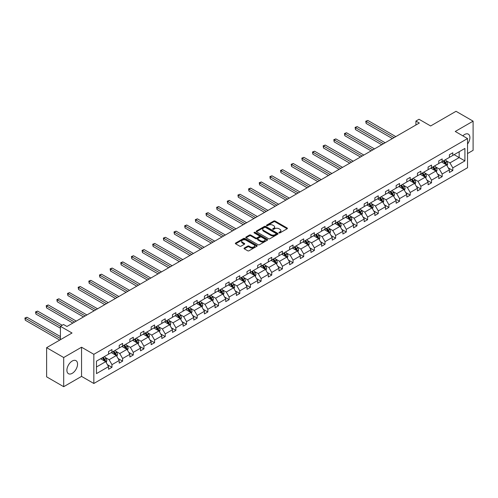 <?xml version="1.0" encoding="UTF-8"?>
<svg xmlns="http://www.w3.org/2000/svg" width="498" height="498" viewBox="0 0 498 498"><rect width="100%" height="100%" fill="white"/><g stroke="black" fill="none" stroke-linecap="round" stroke-linejoin="round"><path stroke-width="0.75" d="M279.067 232.89A0.666 0.386 0 0 0 280.007 232.89L287.128 228.775A0.946 0.548 0 0 0 287.408 228.389A0.946 0.548 0 0 0 287.128 228.003L275.064 221.037A0.946 0.548 0 0 0 273.726 221.037L266.604 225.152A0.666 0.386 0 0 0 267.544 225.694L268.466 225.158A3.032 1.749 0 0 1 272.755 225.158L273.757 225.737A3.032 1.749 0 0 1 274.647 226.976A3.032 1.749 0 0 1 273.757 228.215L272.836 228.75A0.666 0.386 0 0 0 273.776 229.292L274.697 228.756A3.032 1.749 0 0 1 278.986 228.756L279.988 229.335A3.032 1.749 0 0 1 280.878 230.574A3.032 1.749 0 0 1 279.988 231.813L279.067 232.348A0.666 0.386 0 0 0 279.067 232.89L279.067 232.348M72.229 373.332A7.532 4.351 120 0 0 77.153 366.696A7.532 4.351 120 0 0 75.995 360.658A7.532 4.351 120 0 0 72.229 361.031A7.532 4.351 120 0 0 67.311 367.673A7.532 4.351 120 0 0 68.463 373.705A7.532 4.351 120 0 0 72.229 373.332M467.535 144.059A7.532 4.351 120 0 0 468.332 134.149A7.532 4.351 120 0 0 464.566 134.522A7.532 4.351 120 0 0 462.841 135.848M467.535 153.546L473.1 150.328L473.1 121.157L456.031 111.303L430.633 125.969L419.023 119.265L415.917 121.058L415.917 125.004M63.694 386.697L81.554 376.388L81.554 347.218L63.694 357.527L63.694 386.697L46.625 376.843L46.625 347.672L72.029 333.006L60.42 326.302L60.42 339.704M63.694 357.527L46.625 347.672M244.3 248.048A0.946 0.548 0 0 0 244.026 248.434A0.946 0.548 0 0 0 244.3 248.819L247.687 250.774A0.946 0.548 0 0 0 249.025 250.774L256.937 246.211A0.946 0.548 0 0 0 257.211 245.819A0.946 0.548 0 0 0 256.937 245.433L244.873 238.467A0.946 0.548 0 0 0 243.528 238.467L235.622 243.036A0.946 0.548 0 0 0 235.342 243.422A0.946 0.548 0 0 0 235.622 243.808L239.712 246.168A0.946 0.548 0 0 0 241.051 246.168L244.437 244.213A0.946 0.548 0 0 0 244.711 243.827A0.946 0.548 0 0 0 244.437 243.441L242.408 242.271A2.534 1.463 0 0 1 241.667 241.237A2.534 1.463 0 0 1 243.229 239.887A2.534 1.463 0 0 1 245.993 240.204L253.936 244.786A2.534 1.463 0 0 1 254.677 245.819A2.534 1.463 0 0 1 253.115 247.176A2.534 1.463 0 0 1 250.351 246.859L249.025 246.093A0.946 0.548 0 0 0 247.687 246.093L244.3 248.048L244.3 248.819L247.687 246.884L247.687 246.093M60.42 326.302L63.526 324.509L66.937 326.483L419.328 123.031L415.917 121.058M81.554 347.218L93.842 354.315L467.535 138.562L467.535 167.733L93.842 383.485L93.842 354.315M473.1 121.157L455.247 131.466L467.535 138.562M268.528 238.741A0.946 0.548 0 0 0 269.872 238.741L277.778 234.172A0.946 0.548 0 0 0 278.058 233.786A0.946 0.548 0 0 0 277.778 233.4L265.714 226.434A0.946 0.548 0 0 0 264.376 226.434L256.464 231.004A0.946 0.548 0 0 0 256.19 231.389A0.946 0.548 0 0 0 256.464 231.775L268.528 238.741M254.422 233.033A0.666 0.386 0 0 1 255.094 233.126L255.094 232.336L267.358 239.42A0.946 0.548 0 0 1 267.638 239.806A0.946 0.548 0 0 1 267.358 240.192L259.446 244.755A0.946 0.548 0 0 1 258.107 244.755L246.043 237.795L249.43 235.853L249.43 235.062L246.043 237.017A0.946 0.548 0 0 0 245.769 237.403A0.946 0.548 0 0 0 246.043 237.795L246.043 237.017M249.43 235.853A0.946 0.548 0 0 1 250.768 235.853L250.768 235.062A0.946 0.548 0 0 0 249.43 235.062M250.768 235.062L255.661 237.888A0.946 0.548 0 0 0 257.005 237.888L259.246 236.594A0.946 0.548 0 0 0 259.526 236.208A0.946 0.548 0 0 0 259.246 235.822L254.154 232.877A0.666 0.386 0 0 1 255.094 232.336M96.469 361.15L108.558 354.178L108.558 351.532L111.969 349.565L111.969 352.204L119.209 348.027L119.209 345.382L122.62 343.415L122.62 346.054L129.86 341.877L129.86 339.231L133.271 337.264L133.271 339.904L140.511 335.727L140.511 333.087L143.922 331.114L143.922 333.753L151.162 329.576L151.162 326.937L154.579 324.964L154.579 327.603L161.813 323.426L161.813 320.787L165.23 318.813L165.23 321.453L172.464 317.276L172.464 314.636L175.881 312.663L175.881 315.309L183.115 311.126L183.115 308.486L186.532 306.513L186.532 309.158L193.772 304.975L193.772 302.336L197.183 300.362L197.183 303.008L204.423 298.825L204.423 296.186L207.834 294.218L207.834 296.858L215.074 292.681L215.074 290.035L218.485 288.068L218.485 290.708L225.725 286.531L225.725 283.885L229.136 281.918L229.136 284.557L236.376 280.38L236.376 277.735L239.787 275.768L239.787 278.407L247.027 274.23L247.027 271.591L250.438 269.617L250.438 272.257L257.678 268.08L257.678 265.44L261.095 263.467L261.095 266.106L268.329 261.929L268.329 259.29L271.746 257.317L271.746 259.956L278.98 255.779L278.98 253.14L282.397 251.166L282.397 253.812L289.631 249.629L289.631 246.989L293.048 245.016L293.048 247.662L300.288 243.478L300.288 240.839L303.699 238.866L303.699 241.511L310.939 237.334L310.939 234.689L314.35 232.722L314.35 235.361L321.59 231.184L321.59 228.538L325.001 226.571L325.001 229.211L332.241 225.034L332.241 222.388L335.652 220.421L335.652 223.06L342.892 218.883L342.892 216.244L346.303 214.271L346.303 216.91L353.543 212.733L353.543 210.094L356.954 208.12L356.954 210.76L364.194 206.583L364.194 203.943L367.611 201.97L367.611 204.61L374.845 200.433L374.845 197.793L378.262 195.82L378.262 198.465L385.496 194.282L385.496 191.643L388.913 189.67L388.913 192.315L396.147 188.132L396.147 185.493L399.564 183.519L399.564 186.165L406.804 181.982L406.804 179.342L410.215 177.375L410.215 180.015L417.455 175.838L417.455 173.192L420.866 171.225L420.866 173.864L428.106 169.687L428.106 167.042L431.517 165.075L431.517 167.714L438.757 163.537L438.757 160.891L442.168 158.924L442.168 161.564L449.408 157.387L449.408 154.747L452.819 152.774L452.819 155.413L464.908 148.435L464.908 160.898L452.819 167.87L452.819 170.515L449.408 172.482L449.408 169.843L442.168 174.02L442.168 176.666L438.757 178.633L438.757 175.993L431.517 180.17L431.517 182.81L428.106 184.783L428.106 182.144L420.866 186.32L420.866 188.96L417.455 190.933L417.455 188.294L410.215 192.471L410.215 195.11L406.804 197.084L406.804 194.444L399.564 198.621L399.564 201.26L396.147 203.234L396.147 200.594L388.913 204.771L388.913 207.411L385.496 209.384L385.496 206.738L378.262 210.922L378.262 213.561L374.845 215.534L374.845 212.889L367.611 217.072L367.611 219.711L364.194 221.678L364.194 219.039L356.954 223.216L356.954 225.862L353.543 227.829L353.543 225.189L346.303 229.366L346.303 232.012L342.892 233.979L342.892 231.34L335.652 235.517L335.652 238.162L332.241 240.129L332.241 237.49L325.001 241.667L325.001 244.306L321.59 246.28L321.59 243.64L314.35 247.817L314.35 250.457L310.939 252.43L310.939 249.791L303.699 253.968L303.699 256.607L300.288 258.58L300.288 255.941L293.048 260.118L293.048 262.757L289.631 264.731L289.631 262.085L282.397 266.268L282.397 268.908L278.98 270.881L278.98 268.235L271.746 272.418L271.746 275.058L268.329 277.031L268.329 274.386L261.095 278.569L261.095 281.208L257.678 283.175L257.678 280.536L250.438 284.713L250.438 287.358L247.027 289.326L247.027 286.686L239.787 290.863L239.787 293.509L236.376 295.476L236.376 292.836L229.136 297.013L229.136 299.653L225.725 301.626L225.725 298.987L218.485 303.164L218.485 305.803L215.074 307.776L215.074 305.137L207.834 309.314L207.834 311.953L204.423 313.927L204.423 311.287L197.183 315.464L197.183 318.104L193.772 320.077L193.772 317.438L186.532 321.615L186.532 324.254L183.115 326.227L183.115 323.582L175.881 327.765L175.881 330.404L172.464 332.378L172.464 329.732L165.23 333.915L165.23 336.555L161.813 338.522L161.813 335.882L154.579 340.059L154.579 342.705L151.162 344.672L151.162 342.033L143.922 346.21L143.922 348.855L140.511 350.822L140.511 348.183L133.271 352.36L133.271 355.006L129.86 356.973L129.86 354.333L122.62 358.51L122.62 361.15L119.209 363.123L119.209 360.484L111.969 364.661L111.969 367.3L108.558 369.273L108.558 366.634L96.469 373.612L96.469 361.15M111.284 352.596L116.339 355.516L109.099 359.693L105.153 357.415M109.099 359.693L111.969 364.661M116.339 355.516L119.209 360.484M108.558 353.543L109.099 353.86L111.969 352.204M121.942 346.446L126.99 349.366L119.757 353.543L115.804 351.264M119.757 353.543L122.62 358.51M126.99 349.366L129.86 354.333M119.209 347.392L119.757 347.71L122.62 346.054M132.593 340.296L137.641 343.215L130.408 347.392L126.455 345.114M130.408 347.392L133.271 352.36M137.641 343.215L140.511 348.183M129.86 341.242L130.408 341.56L133.271 339.904M143.243 334.152L148.292 337.065L141.059 341.242L137.106 338.964M141.059 341.242L143.922 346.21M148.292 337.065L151.162 342.033M140.511 335.098L141.059 335.409L143.922 333.753M153.894 328.001L158.949 330.915L151.709 335.098L147.757 332.813M151.709 335.098L154.579 340.059M158.949 330.915L161.813 335.882M151.162 328.948L151.709 329.259L154.579 327.603M164.545 321.851L169.6 324.764L162.36 328.948L158.408 326.663M162.36 328.948L165.23 333.915M169.6 324.764L172.464 329.732M161.813 322.797L162.36 323.109L165.23 321.453M175.196 315.701L180.251 318.614L173.011 322.797L169.059 320.513M173.011 322.797L175.881 327.765M180.251 318.614L183.115 323.582M172.464 316.647L173.011 316.958L175.881 315.309M185.847 309.551L190.902 312.47L183.662 316.647L179.71 314.363M183.662 316.647L186.532 321.615M190.902 312.47L193.772 317.438M183.115 310.497L183.662 310.814L186.532 309.158M196.498 303.4L201.553 306.32L194.313 310.497L190.361 308.212M194.313 310.497L197.183 315.464M201.553 306.32L204.423 311.287M193.772 304.346L194.313 304.664L197.183 303.008M207.149 297.25L212.204 300.17L204.964 304.346L201.011 302.068M204.964 304.346L207.834 309.314M212.204 300.17L215.074 305.137M204.423 298.196L204.964 298.514L207.834 296.858M217.8 291.1L222.855 294.019L215.615 298.196L211.669 295.918M215.615 298.196L218.485 303.164M222.855 294.019L225.725 298.987M215.074 292.046L215.615 292.363L218.485 290.708M228.458 284.949L233.506 287.869L226.273 292.046L222.32 289.768M226.273 292.046L229.136 297.013M233.506 287.869L236.376 292.836M225.725 285.896L226.273 286.213L229.136 284.557M239.108 278.799L244.157 281.719L236.924 285.896L232.971 283.617M236.924 285.896L239.787 290.863M244.157 281.719L247.027 286.686M236.376 279.745L236.924 280.063L239.787 278.407M249.759 272.655L254.808 275.568L247.574 279.745L243.622 277.467M247.574 279.745L250.438 284.713M254.808 275.568L257.678 280.536M247.027 273.601L247.574 273.912L250.438 272.257M260.41 266.505L265.465 269.418L258.225 273.601L254.273 271.317M258.225 273.601L261.095 278.569M265.465 269.418L268.329 274.386M257.678 267.451L258.225 267.762L261.095 266.106M271.061 260.354L276.116 263.268L268.876 267.451L264.924 265.166M268.876 267.451L271.746 272.418M276.116 263.268L278.98 268.235M268.329 261.301L268.876 261.612L271.746 259.956M281.712 254.204L286.767 257.124L279.527 261.301L275.575 259.016M279.527 261.301L282.397 266.268M286.767 257.124L289.631 262.085M278.98 255.15L279.527 255.468L282.397 253.812M292.363 248.054L297.418 250.973L290.178 255.15L286.226 252.866M290.178 255.15L293.048 260.118M297.418 250.973L300.288 255.941M289.631 249L290.178 249.317L293.048 247.662M303.014 241.904L308.069 244.823L300.829 249L296.876 246.715M300.829 249L303.699 253.968M308.069 244.823L310.939 249.791M300.288 242.85L300.829 243.167L303.699 241.511M313.665 235.753L318.72 238.673L311.48 242.85L307.527 240.571M311.48 242.85L314.35 247.817M318.72 238.673L321.59 243.64M310.939 236.699L311.48 237.017L314.35 235.361M324.316 229.603L329.371 232.522L322.131 236.699L318.185 234.421M322.131 236.699L325.001 241.667M329.371 232.522L332.241 237.49M321.59 230.549L322.131 230.867L325.001 229.211M334.973 223.453L340.022 226.372L332.789 230.549L328.836 228.271M332.789 230.549L335.652 235.517M340.022 226.372L342.892 231.34M332.241 224.399L332.789 224.716L335.652 223.06M345.624 217.309L350.673 220.222L343.439 224.399L339.487 222.12M343.439 224.399L346.303 229.366M350.673 220.222L353.543 225.189M342.892 218.255L343.439 218.566L346.303 216.91M356.275 211.158L361.324 214.072L354.09 218.255L350.138 215.97M354.09 218.255L356.954 223.216M361.324 214.072L364.194 219.039M353.543 212.104L354.09 212.416L356.954 210.76M366.926 205.008L371.981 207.921L364.741 212.104L360.789 209.82M364.741 212.104L367.611 217.072M371.981 207.921L374.845 212.889M364.194 205.954L364.741 206.265L367.611 204.61M377.577 198.858L382.632 201.771L375.392 205.954L371.44 203.67M375.392 205.954L378.262 210.922M382.632 201.771L385.496 206.738M374.845 199.804L375.392 200.115L378.262 198.465M388.228 192.707L393.283 195.627L386.043 199.804L382.091 197.519M386.043 199.804L388.913 204.771M393.283 195.627L396.147 200.594M385.496 193.654L386.043 193.971L388.913 192.315M398.879 186.557L403.934 189.477L396.694 193.654L392.741 191.369M396.694 193.654L399.564 198.621M403.934 189.477L406.804 194.444M396.147 187.503L396.694 187.821L399.564 186.165M409.53 180.407L414.585 183.326L407.345 187.503L403.392 185.225M407.345 187.503L410.215 192.471M414.585 183.326L417.455 188.294M406.804 181.353L407.345 181.67L410.215 180.015M420.181 174.256L425.236 177.176L417.996 181.353L414.043 179.075M417.996 181.353L420.866 186.32M425.236 177.176L428.106 182.144M417.455 175.203L417.996 175.52L420.866 173.864M430.832 168.106L435.887 171.026L428.647 175.203L424.701 172.924M428.647 175.203L431.517 180.17M435.887 171.026L438.757 175.993M428.106 169.052L428.647 169.37L431.517 167.714M441.489 161.956L446.538 164.875L439.304 169.052L435.352 166.774M439.304 169.052L442.168 174.02M446.538 164.875L449.408 169.843M438.757 162.902L439.304 163.22L442.168 161.564M454.12 154.666L459.168 157.586L449.955 162.902L446.003 160.624M449.955 162.902L452.819 167.87M464.908 160.898L459.168 157.586L459.168 151.747L464.908 148.435M81.554 376.388L93.842 383.485M449.408 156.758L449.955 157.069L452.819 155.413M96.469 366.989L105.688 361.666L100.633 358.747M105.688 361.666L108.558 366.634M448.281 167.894L452.819 170.515M437.63 174.039L442.168 176.666M426.979 180.189L431.517 182.81M416.328 186.339L420.866 188.96M405.677 192.489L410.215 195.11M395.02 198.64L399.564 201.26M384.369 204.79L388.913 207.411M373.718 210.94L378.262 213.561M363.067 217.091L367.611 219.711M352.416 223.241L356.954 225.862M341.765 229.391L346.303 232.012M331.114 235.535L335.652 238.162M320.463 241.686L325.001 244.306M309.812 247.836L314.35 250.457M299.161 253.986L303.699 256.607M288.504 260.137L293.048 262.757M277.853 266.287L282.397 268.908M267.202 272.437L271.746 275.058M256.551 278.587L261.095 281.208M245.9 284.738L250.438 287.358M235.249 290.882L239.787 293.509M224.598 297.032L229.136 299.653M213.947 303.182L218.485 305.803M203.296 309.333L207.834 311.953M192.645 315.483L197.183 318.104M181.988 321.633L186.532 324.254M171.337 327.784L175.881 330.404M160.686 333.934L165.23 336.555M150.035 340.084L154.579 342.705M139.384 346.235L143.922 348.855M128.733 352.379L133.271 355.006M118.082 358.529L122.62 361.15M107.431 364.679L111.969 367.3M279.334 232.983L279.988 232.603A3.032 1.749 0 0 0 280.878 231.365L280.878 230.574M274.647 226.976L274.647 227.767A3.032 1.749 0 0 1 273.757 229.005L273.103 229.385M287.128 228.003L287.128 228.775L275.064 221.828A0.946 0.548 0 0 0 273.726 221.828L266.866 225.787M277.766 234.185L265.714 227.225A0.946 0.548 0 0 0 264.376 227.225L256.476 231.782L256.464 231.004M276.104 234.06A0.666 0.386 0 0 0 276.104 233.518L265.515 227.405A0.666 0.386 0 0 0 264.575 227.405L263.604 227.966A3.032 1.749 0 0 0 262.714 229.205A3.032 1.749 0 0 0 263.604 230.443L270.844 234.62A3.032 1.749 0 0 0 275.133 234.62L276.104 234.06L276.104 234.844A0.666 0.386 0 0 0 276.297 234.577L276.297 233.786M262.714 229.205L262.714 229.989A3.032 1.749 0 0 0 263.604 231.228L263.604 230.443M276.104 234.844L275.133 235.411A3.032 1.749 0 0 1 270.844 235.411L263.604 231.228M250.768 235.853L255.661 238.679A0.946 0.548 0 0 0 257.005 238.679L259.246 237.384A0.946 0.548 0 0 0 259.526 236.992L259.526 236.208M255.094 233.126L267.345 240.198M260.74 240.82A2.534 1.463 0 0 0 263.504 241.138A2.534 1.463 0 0 0 265.067 239.787A2.534 1.463 0 0 0 264.326 238.747L261.525 237.135A0.946 0.548 0 0 0 260.186 237.135L257.939 238.43A0.946 0.548 0 0 0 257.665 238.816A0.946 0.548 0 0 0 257.939 239.202L260.74 240.82L260.74 241.611A2.534 1.463 0 0 0 263.504 241.928A2.534 1.463 0 0 0 265.067 240.571L265.067 239.787M257.665 238.816L257.665 239.606A0.946 0.548 0 0 0 257.939 239.992L257.939 239.202M260.74 241.611L257.939 239.992M254.677 245.819L254.677 246.61A2.534 1.463 0 0 1 253.115 247.96A2.534 1.463 0 0 1 250.351 247.643L249.025 246.884A0.946 0.548 0 0 0 247.687 246.884M241.667 241.237L241.667 242.022A2.534 1.463 0 0 0 242.408 243.061L242.408 242.271M244.425 244.225L242.408 243.061M256.924 246.217L244.873 239.258A0.946 0.548 0 0 0 243.528 239.258L235.635 243.815M447.061 165.778L447.683 163.96A2.558 1.475 -120 0 0 446.868 161.782L445.337 159.734M442.585 162.597L441.925 161.707M395.81 136.614L367.835 120.46L366.13 121.444L366.13 123.417L392.393 138.581M446.164 164.657L446.308 164.072A2.558 1.475 -120 0 0 445.573 162.529L444.042 160.487M443.401 160.854L445.088 163.107A1.301 0.753 60 0 1 445.324 163.506L446.308 164.072M443.22 160.96L444.751 163.002A2.558 1.475 60 0 1 445.393 164.216M366.13 123.417L365.75 121.232L394.099 137.597M365.75 121.232L367.835 120.46M436.404 171.922L437.032 170.111A2.558 1.475 -120 0 0 436.217 167.932L434.686 165.884M431.934 168.741L431.268 167.857M385.153 142.758L357.184 126.61L355.472 127.594L355.472 129.567L381.742 144.731M435.507 170.808L435.65 170.223A2.558 1.475 -120 0 0 434.922 168.679L433.391 166.637M432.75 167.004L434.437 169.258A1.301 0.753 60 0 1 434.673 169.65L435.65 170.223M432.569 167.11L434.1 169.152A2.558 1.475 60 0 1 434.742 170.36M355.472 129.567L355.099 127.382L383.448 143.748M355.099 127.382L357.184 126.61M425.753 178.072L426.381 176.261A2.558 1.475 -120 0 0 425.566 174.082L424.035 172.034M421.283 174.891L420.617 174.007M374.502 148.908L346.533 132.761L344.821 133.744L344.821 135.717L371.091 150.882M424.856 176.958L424.999 176.367A2.558 1.475 -120 0 0 424.271 174.829L422.734 172.787M422.092 173.155L423.779 175.408A1.301 0.753 60 0 1 424.016 175.8L424.999 176.367M421.918 173.26L423.449 175.302A2.558 1.475 60 0 1 424.084 176.51M344.821 135.717L344.448 133.526L372.797 149.898M344.448 133.526L346.533 132.761M415.102 184.223L415.73 182.411A2.558 1.475 -120 0 0 414.915 180.232L413.384 178.184M410.632 181.042L409.966 180.158M363.851 155.059L335.876 138.911L334.17 139.894L334.17 141.868L360.44 157.032M414.205 183.108L414.348 182.517A2.558 1.475 -120 0 0 413.62 180.979L412.083 178.931M411.441 179.305L413.128 181.558A1.301 0.753 60 0 1 413.365 181.951L414.348 182.517M411.267 179.405L412.798 181.453A2.558 1.475 60 0 1 413.433 182.66M334.17 141.868L333.797 139.677L362.146 156.048M333.797 139.677L335.876 138.911M404.451 190.373L405.079 188.561A2.558 1.475 -120 0 0 404.264 186.383L402.733 184.335M399.981 187.192L399.315 186.308M353.2 161.209L325.225 145.061L323.519 146.045L323.519 148.018L349.789 163.182M403.554 189.259L403.697 188.667A2.558 1.475 -120 0 0 402.963 187.13L401.432 185.082M400.79 185.455L402.477 187.709A1.301 0.753 60 0 1 402.714 188.101L403.697 188.667M400.616 185.555L402.147 187.603A2.558 1.475 60 0 1 402.782 188.81M323.519 148.018L323.146 145.827L351.495 162.192M323.146 145.827L325.225 145.061M393.8 196.523L394.428 194.712A2.558 1.475 -120 0 0 393.613 192.533L392.082 190.485M389.33 193.342L388.664 192.458M342.549 167.359L314.574 151.211L312.869 152.195L312.869 154.168L339.138 169.332M392.903 195.409L393.047 194.818A2.558 1.475 -120 0 0 392.312 193.28L390.781 191.232M390.139 191.606L391.826 193.853A1.301 0.753 60 0 1 392.063 194.251L393.047 194.818M389.959 191.705L391.496 193.753A2.558 1.475 60 0 1 392.131 194.961M312.869 154.168L312.495 151.977L340.844 168.343M312.495 151.977L314.574 151.211M383.149 202.674L383.777 200.862A2.558 1.475 -120 0 0 382.962 198.683L381.424 196.635M378.679 199.493L378.013 198.602M331.898 173.509L303.923 157.356L302.218 158.345L302.218 160.312L328.481 175.483M382.252 201.553L382.396 200.968A2.558 1.475 -120 0 0 381.661 199.43L380.13 197.382M379.488 197.756L381.175 200.003A1.301 0.753 60 0 1 381.412 200.401L382.396 200.968M379.308 197.855L380.846 199.903A2.558 1.475 60 0 1 381.48 201.111M302.218 160.312L301.844 158.127L330.193 174.493M301.844 158.127L303.923 157.356M372.498 208.824L373.127 207.006A2.558 1.475 -120 0 0 372.311 204.827L370.773 202.786M368.028 205.643L367.362 204.753M321.247 179.66L293.272 163.506L291.567 164.496L291.567 166.463L317.83 181.627M371.601 207.703L371.745 207.118A2.558 1.475 -120 0 0 371.01 205.581L369.479 203.533M368.837 203.9L370.524 206.153A1.301 0.753 60 0 1 370.761 206.552L371.745 207.118M368.657 204.006L370.195 206.054A2.558 1.475 60 0 1 370.829 207.261M291.567 166.463L291.187 164.278L319.542 180.643M291.187 164.278L293.272 163.506M361.847 214.974L362.476 213.156A2.558 1.475 -120 0 0 361.654 210.978L360.122 208.936M357.377 211.793L356.711 210.903M310.596 185.81L282.621 169.656L280.916 170.646L280.916 172.613L307.179 187.777M360.95 213.854L361.094 213.269A2.558 1.475 -120 0 0 360.359 211.731L358.828 209.683M358.187 210.05L359.873 212.304A1.301 0.753 60 0 1 360.11 212.702L361.094 213.269M358.006 210.156L359.537 212.204A2.558 1.475 60 0 1 360.179 213.412M280.916 172.613L280.536 170.428L308.891 186.794M280.536 170.428L282.621 169.656M351.196 221.124L351.825 219.307A2.558 1.475 -120 0 0 351.003 217.128L349.471 215.08M346.72 217.943L346.06 217.053M299.945 191.96L271.97 175.806L270.265 176.79L270.265 178.763L296.528 193.927M350.299 220.004L350.443 219.419A2.558 1.475 -120 0 0 349.708 217.881L348.177 215.833M347.536 216.2L349.223 218.454A1.301 0.753 60 0 1 349.459 218.852L350.443 219.419M347.355 216.306L348.886 218.354A2.558 1.475 60 0 1 349.528 219.562M270.265 178.763L269.885 176.578L298.234 192.944M269.885 176.578L271.97 175.806M340.545 227.269L341.167 225.457A2.558 1.475 -120 0 0 340.352 223.278L338.821 221.23M336.069 224.094L335.409 223.204M289.294 198.111L261.319 181.957L259.614 182.94L259.614 184.914L285.877 200.078M339.648 226.154L339.792 225.569A2.558 1.475 -120 0 0 339.057 224.025L337.526 221.984M336.885 222.351L338.572 224.604A1.301 0.753 60 0 1 338.808 225.003L339.792 225.569M336.704 222.457L338.235 224.498A2.558 1.475 60 0 1 338.877 225.712M259.614 184.914L259.234 182.729L287.583 199.094M259.234 182.729L261.319 181.957M329.888 233.419L330.516 231.607A2.558 1.475 -120 0 0 329.701 229.429L328.17 227.381M325.418 230.238L324.752 229.354M278.637 204.255L250.668 188.107L248.956 189.091L248.956 191.064L275.226 206.228M328.991 232.305L329.134 231.719A2.558 1.475 -120 0 0 328.406 230.176L326.875 228.134M326.234 228.501L327.921 230.755A1.301 0.753 60 0 1 328.157 231.147L329.134 231.719M326.053 228.607L327.584 230.649A2.558 1.475 60 0 1 328.226 231.856M248.956 191.064L248.583 188.873L276.932 205.244M248.583 188.873L250.668 188.107M319.237 239.569L319.865 237.758A2.558 1.475 -120 0 0 319.05 235.579L317.519 233.531M314.767 236.388L314.101 235.504M267.986 210.405L240.017 194.257L238.305 195.241L238.305 197.214L264.575 212.378M318.34 238.455L318.483 237.863A2.558 1.475 -120 0 0 317.755 236.326L316.218 234.278M315.576 234.651L317.263 236.905A1.301 0.753 60 0 1 317.506 237.297L318.483 237.863M315.402 234.751L316.933 236.799A2.558 1.475 60 0 1 317.568 238.007M238.305 197.214L237.932 195.023L266.281 211.395M237.932 195.023L240.017 194.257M308.586 245.719L309.214 243.908A2.558 1.475 -120 0 0 308.399 241.729L306.868 239.681M304.116 242.538L303.45 241.655M257.335 216.555L229.36 200.408L227.654 201.391L227.654 203.365L253.924 218.529M307.689 244.605L307.832 244.014A2.558 1.475 -120 0 0 307.104 242.476L305.567 240.428M304.925 240.802L306.612 243.055A1.301 0.753 60 0 1 306.849 243.447L307.832 244.014M304.751 240.901L306.282 242.949A2.558 1.475 60 0 1 306.917 244.157M227.654 203.365L227.281 201.173L255.63 217.545M227.281 201.173L229.36 200.408M297.935 251.87L298.563 250.058A2.558 1.475 -120 0 0 297.748 247.88L296.217 245.831M293.465 248.689L292.799 247.805M246.684 222.706L218.709 206.558L217.004 207.542L217.004 209.515L243.273 224.679M297.038 250.755L297.182 250.164A2.558 1.475 -120 0 0 296.447 248.626L294.916 246.578M294.274 246.952L295.961 249.199A1.301 0.753 60 0 1 296.198 249.598L297.182 250.164M294.1 247.052L295.631 249.1A2.558 1.475 60 0 1 296.266 250.307M217.004 209.515L216.63 207.324L244.979 223.689M216.63 207.324L218.709 206.558M287.284 258.02L287.912 256.209A2.558 1.475 -120 0 0 287.097 254.03L285.566 251.982M282.814 254.839L282.148 253.949M236.033 228.856L208.058 212.708L206.353 213.692L206.353 215.659L232.622 230.829M286.387 256.9L286.531 256.314A2.558 1.475 -120 0 0 285.796 254.777L284.265 252.729M283.623 253.102L285.31 255.35A1.301 0.753 60 0 1 285.547 255.748L286.531 256.314M283.443 253.202L284.981 255.25A2.558 1.475 60 0 1 285.615 256.458M206.353 215.659L205.979 213.474L234.328 229.839M205.979 213.474L208.058 212.708M276.633 264.17L277.262 262.353A2.558 1.475 -120 0 0 276.446 260.174L274.908 258.132M272.163 260.989L271.497 260.099M225.382 235.006L197.407 218.852L195.702 219.842L195.702 221.809L221.965 236.98M275.736 263.05L275.88 262.465A2.558 1.475 -120 0 0 275.145 260.927L273.614 258.879M272.972 259.246L274.659 261.5A1.301 0.753 60 0 1 274.896 261.898L275.88 262.465M272.792 259.352L274.33 261.4A2.558 1.475 60 0 1 274.964 262.608M195.702 221.809L195.328 219.624L223.677 235.99M195.328 219.624L197.407 218.852M265.982 270.321L266.611 268.503A2.558 1.475 -120 0 0 265.795 266.324L264.257 264.282M261.512 267.14L260.846 266.249M214.731 241.156L186.756 225.003L185.051 225.992L185.051 227.96L211.314 243.124M265.085 269.2L265.229 268.615A2.558 1.475 -120 0 0 264.494 267.077L262.963 265.029M262.322 265.397L264.008 267.65A1.301 0.753 60 0 1 264.245 268.049L265.229 268.615M262.141 265.502L263.679 267.551A2.558 1.475 60 0 1 264.314 268.758M185.051 227.96L184.671 225.775L213.026 242.14M184.671 225.775L186.756 225.003M255.331 276.471L255.96 274.653A2.558 1.475 -120 0 0 255.138 272.474L253.607 270.433M250.861 273.29L250.195 272.4M204.08 247.307L176.105 231.153L174.4 232.143L174.4 234.11L200.663 249.274M254.434 275.35L254.578 274.765A2.558 1.475 -120 0 0 253.843 273.228L252.312 271.18M251.671 271.547L253.358 273.8A1.301 0.753 60 0 1 253.594 274.199L254.578 274.765M251.49 271.653L253.021 273.701A2.558 1.475 60 0 1 253.663 274.908M174.4 234.11L174.02 231.925L202.375 248.29M174.02 231.925L176.105 231.153M244.68 282.615L245.309 280.804A2.558 1.475 -120 0 0 244.487 278.625L242.956 276.577M240.204 279.44L239.544 278.55M193.429 253.457L165.454 237.303L163.749 238.287L163.749 240.26L190.012 255.424M243.783 281.501L243.927 280.916A2.558 1.475 -120 0 0 243.192 279.372L241.661 277.33M241.02 277.697L242.707 279.951A1.301 0.753 60 0 1 242.943 280.349L243.927 280.916M240.839 277.803L242.37 279.845A2.558 1.475 60 0 1 243.012 281.059M163.749 240.26L163.369 238.075L191.718 254.441M163.369 238.075L165.454 237.303M234.029 288.765L234.651 286.954A2.558 1.475 -120 0 0 233.836 284.775L232.305 282.727M229.553 285.584L228.893 284.7M182.778 259.601L154.803 243.454L153.098 244.437L153.098 246.41L179.361 261.575M233.132 287.651L233.276 287.066A2.558 1.475 -120 0 0 232.541 285.522L231.01 283.48M230.369 283.848L232.056 286.101A1.301 0.753 60 0 1 232.292 286.493L233.276 287.066M230.188 283.953L231.719 285.995A2.558 1.475 60 0 1 232.361 287.203M153.098 246.41L152.718 244.219L181.067 260.591M152.718 244.219L154.803 243.454M223.372 294.916L224 293.104A2.558 1.475 -120 0 0 223.185 290.925L221.654 288.877M218.902 291.735L218.236 290.851M172.121 265.751L144.152 249.604L142.44 250.587L142.44 252.561L168.71 267.725M222.475 293.801L222.618 293.21A2.558 1.475 -120 0 0 221.89 291.672L220.359 289.631M219.718 289.998L221.405 292.251A1.301 0.753 60 0 1 221.641 292.643L222.618 293.21M219.537 290.104L221.068 292.145A2.558 1.475 60 0 1 221.71 293.353M142.44 252.561L142.067 250.37L170.416 266.741M142.067 250.37L144.152 249.604M212.721 301.066L213.349 299.254A2.558 1.475 -120 0 0 212.534 297.076L211.003 295.028M208.251 297.885L207.585 297.001M161.47 271.902L133.501 255.754L131.789 256.738L131.789 258.711L158.059 273.875M211.824 299.952L211.967 299.36A2.558 1.475 -120 0 0 211.239 297.823L209.702 295.775M209.06 296.148L210.747 298.402A1.301 0.753 60 0 1 210.99 298.794L211.967 299.36M208.886 296.248L210.417 298.296A2.558 1.475 60 0 1 211.052 299.503M131.789 258.711L131.416 256.52L159.765 272.892M131.416 256.52L133.501 255.754M202.07 307.216L202.698 305.405A2.558 1.475 -120 0 0 201.883 303.226L200.352 301.178M197.6 304.035L196.934 303.151M150.819 278.052L122.844 261.904L121.139 262.888L121.139 264.861L147.408 280.025M201.173 306.102L201.316 305.511A2.558 1.475 -120 0 0 200.588 303.973L199.051 301.925M198.409 302.298L200.096 304.552A1.301 0.753 60 0 1 200.333 304.944L201.316 305.511M198.235 302.398L199.766 304.446A2.558 1.475 60 0 1 200.401 305.654M121.139 264.861L120.765 262.67L149.114 279.036M120.765 262.67L122.844 261.904M191.419 313.367L192.047 311.555A2.558 1.475 -120 0 0 191.232 309.376L189.701 307.328M186.949 310.186L186.283 309.302M140.168 284.202L112.193 268.055L110.488 269.038L110.488 271.012L136.757 286.176M190.522 312.252L190.666 311.661A2.558 1.475 -120 0 0 189.931 310.123L188.4 308.075M187.758 308.449L189.445 310.696A1.301 0.753 60 0 1 189.682 311.094L190.666 311.661M187.584 308.548L189.116 310.596A2.558 1.475 60 0 1 189.75 311.804M110.488 271.012L110.114 268.82L138.463 285.186M110.114 268.82L112.193 268.055M180.768 319.517L181.397 317.705A2.558 1.475 -120 0 0 180.581 315.527L179.05 313.479M176.298 316.336L175.632 315.446M129.517 290.353L101.542 274.199L99.837 275.189L99.837 277.156L126.106 292.326M179.871 318.396L180.015 317.811A2.558 1.475 -120 0 0 179.28 316.274L177.749 314.226M177.107 314.599L178.794 316.846A1.301 0.753 60 0 1 179.031 317.245L180.015 317.811M176.927 314.699L178.465 316.747A2.558 1.475 60 0 1 179.099 317.954M99.837 277.156L99.463 274.971L127.812 291.336M99.463 274.971L101.542 274.199M170.117 325.667L170.746 323.849A2.558 1.475 -120 0 0 169.93 321.671L168.392 319.629M165.647 322.486L164.981 321.596M118.866 296.503L90.891 280.349L89.186 281.339L89.186 283.306L115.449 298.47M169.22 324.547L169.364 323.961A2.558 1.475 -120 0 0 168.629 322.424L167.098 320.376M166.457 320.743L168.143 322.997A1.301 0.753 60 0 1 168.38 323.395L169.364 323.961M166.276 320.849L167.814 322.897A2.558 1.475 60 0 1 168.449 324.105M89.186 283.306L88.812 281.121L117.161 297.487M88.812 281.121L90.891 280.349M159.466 331.817L160.095 330A2.558 1.475 -120 0 0 159.279 327.821L157.742 325.779M154.996 328.636L154.33 327.746M108.215 302.653L80.24 286.499L78.535 287.489L78.535 289.456L104.798 304.62M158.569 330.697L158.713 330.112A2.558 1.475 -120 0 0 157.978 328.574L156.447 326.526M155.806 326.893L157.493 329.147A1.301 0.753 60 0 1 157.729 329.545L158.713 330.112M155.625 326.999L157.163 329.047A2.558 1.475 60 0 1 157.798 330.255M78.535 289.456L78.155 287.271L106.51 303.637M78.155 287.271L80.24 286.499M148.815 337.968L149.444 336.15A2.558 1.475 -120 0 0 148.622 333.971L147.091 331.923M144.345 334.787L143.679 333.897M97.564 308.804L69.589 292.65L67.884 293.633L67.884 295.607L94.147 310.771M147.918 336.847L148.062 336.262A2.558 1.475 -120 0 0 147.327 334.724L145.796 332.676M145.155 333.044L146.842 335.297A1.301 0.753 60 0 1 147.078 335.696L148.062 336.262M144.974 333.15L146.505 335.191A2.558 1.475 60 0 1 147.147 336.405M67.884 295.607L67.504 293.422L95.859 309.787M67.504 293.422L69.589 292.65M138.164 344.112L138.793 342.3A2.558 1.475 -120 0 0 137.971 340.122L136.44 338.074M133.688 340.937L133.028 340.047M86.913 314.954L58.938 298.8L57.233 299.784L57.233 301.757L83.496 316.921M137.267 342.998L137.411 342.412A2.558 1.475 -120 0 0 136.676 340.869L135.145 338.827M134.504 339.194L136.191 341.447A1.301 0.753 60 0 1 136.427 341.846L137.411 342.412M134.323 339.3L135.854 341.342A2.558 1.475 60 0 1 136.496 342.556M57.233 301.757L56.853 299.572L85.202 315.937M56.853 299.572L58.938 298.8M127.513 350.262L128.135 348.451A2.558 1.475 -120 0 0 127.32 346.272L125.789 344.224M123.037 347.081L122.377 346.197M76.262 321.098L48.287 304.95L46.582 305.934L46.582 307.907L72.845 323.071M126.617 349.148L126.76 348.563A2.558 1.475 -120 0 0 126.025 347.019L124.494 344.977M123.853 345.344L125.54 347.598A1.301 0.753 60 0 1 125.776 347.99L126.76 348.563M123.672 345.45L125.203 347.492A2.558 1.475 60 0 1 125.845 348.7M46.582 307.907L46.202 305.716L74.551 322.088M46.202 305.716L48.287 304.95M116.856 356.412L117.484 354.601A2.558 1.475 -120 0 0 116.669 352.422L115.138 350.374M112.386 353.231L111.72 352.347M62.194 325.281L37.636 311.101L35.924 312.084L35.924 314.057L60.42 328.194M115.959 355.298L116.102 354.707A2.558 1.475 -120 0 0 115.374 353.169L113.843 351.121M113.202 351.495L114.889 353.748A1.301 0.753 60 0 1 115.125 354.14L116.102 354.707M113.021 351.594L114.552 353.642A2.558 1.475 60 0 1 115.194 354.85M35.924 314.057L35.551 311.866L60.488 326.265M35.551 311.866L37.636 311.101M106.205 362.563L106.833 360.751A2.558 1.475 -120 0 0 106.018 358.572L104.487 356.524M101.735 359.382L101.069 358.498M60.42 336.555L26.985 317.251L25.274 318.234L25.274 320.208L59.735 340.103M105.308 361.448L105.452 360.857A2.558 1.475 -120 0 0 104.723 359.319L103.186 357.271M102.544 357.645L104.231 359.898A1.301 0.753 60 0 1 104.474 360.291L105.452 360.857M102.37 357.745L103.901 359.793A2.558 1.475 60 0 1 104.536 361M25.274 320.208L24.9 318.017L60.42 338.522M24.9 318.017L26.985 317.251M279.988 232.603L279.988 231.813M272.836 229.292L272.836 228.75M273.757 229.005L273.757 228.215M266.604 225.694L266.604 225.152M273.726 221.828L273.726 221.037M275.064 221.828L275.064 221.037M264.376 227.225L264.376 226.434M265.714 227.225L265.714 226.434M277.778 234.172L277.778 233.4M270.844 235.411L270.844 234.62M275.133 235.411L275.133 234.62M255.661 238.679L255.661 237.888M257.005 238.679L257.005 237.888M259.246 237.384L259.246 236.594M267.358 240.192L267.358 239.42M249.025 246.884L249.025 246.093M250.351 247.643L250.351 246.859M244.437 244.213L244.437 243.441M235.622 243.808L235.622 243.036M243.528 239.258L243.528 238.467M244.873 239.258L244.873 238.467M256.937 246.211L256.937 245.433M446.357 164.77L447.671 164.01M445.573 162.529L446.868 161.782M444.023 163.425L444.751 163.002M435.706 170.92L437.02 170.16M434.922 168.679L436.217 167.932M433.372 169.575L434.1 169.152M425.049 177.07L426.369 176.311M424.271 174.829L425.566 174.082M422.721 175.726L423.449 175.302M414.398 183.22L415.712 182.461M413.62 180.979L414.915 180.232M412.07 181.876L412.798 181.453M403.747 189.371L405.061 188.611M402.963 187.13L404.264 186.383M401.419 188.026L402.147 187.603M393.096 195.515L394.41 194.762M392.312 193.28L393.613 192.533M390.768 194.17L391.496 193.753M382.445 201.665L383.759 200.906M381.661 199.43L382.962 198.683M380.117 200.321L380.846 199.903M371.794 207.815L373.108 207.056M371.01 205.581L372.311 204.827M369.466 206.471L370.195 206.054M361.143 213.966L362.457 213.206M360.359 211.731L361.654 210.978M358.815 212.621L359.537 212.204M350.492 220.116L351.806 219.357M349.708 217.881L351.003 217.128M348.158 218.771L348.886 218.354M339.841 226.266L341.155 225.507M339.057 224.025L340.352 223.278M337.507 224.922L338.235 224.498M329.19 232.417L330.504 231.657M328.406 230.176L329.701 229.429M326.856 231.072L327.584 230.649M318.533 238.567L319.853 237.807M317.755 236.326L319.05 235.579M316.205 237.222L316.933 236.799M307.882 244.717L309.196 243.958M307.104 242.476L308.399 241.729M305.554 243.373L306.282 242.949M297.231 250.868L298.545 250.108M296.447 248.626L297.748 247.88M294.903 249.517L295.631 249.1M286.58 257.012L287.894 256.258M285.796 254.777L287.097 254.03M284.252 255.667L284.981 255.25M275.929 263.162L277.243 262.402M275.145 260.927L276.446 260.174M273.601 261.817L274.33 261.4M265.278 269.312L266.592 268.553M264.494 267.077L265.795 266.324M262.95 267.968L263.679 267.551M254.627 275.462L255.941 274.703M253.843 273.228L255.138 272.474M252.299 274.118L253.021 273.701M243.976 281.613L245.29 280.853M243.192 279.372L244.487 278.625M241.642 280.268L242.37 279.845M233.325 287.763L234.639 287.004M232.541 285.522L233.836 284.775M230.991 286.418L231.719 285.995M222.674 293.913L223.988 293.154M221.89 291.672L223.185 290.925M220.34 292.569L221.068 292.145M212.017 300.064L213.337 299.304M211.239 297.823L212.534 297.076M209.689 298.719L210.417 298.296M201.366 306.214L202.68 305.455M200.588 303.973L201.883 303.226M199.038 304.869L199.766 304.446M190.715 312.358L192.029 311.605M189.931 310.123L191.232 309.376M188.387 311.013L189.116 310.596M180.064 318.508L181.378 317.749M179.28 316.274L180.581 315.527M177.736 317.164L178.465 316.747M169.413 324.659L170.727 323.899M168.629 322.424L169.93 321.671M167.085 323.314L167.814 322.897M158.762 330.809L160.076 330.05M157.978 328.574L159.279 327.821M156.434 329.464L157.163 329.047M148.111 336.959L149.425 336.2M147.327 334.724L148.622 333.971M145.783 335.615L146.505 335.191M137.46 343.11L138.774 342.35M136.676 340.869L137.971 340.122M135.126 341.765L135.854 341.342M126.809 349.26L128.123 348.5M126.025 347.019L127.32 346.272M124.475 347.915L125.203 347.492M116.159 355.41L117.472 354.651M115.374 353.169L116.669 352.422M113.824 354.066L114.552 353.642M105.501 361.56L106.821 360.801M104.723 359.319L106.018 358.572M103.173 360.216L103.901 359.793"/></g></svg>
